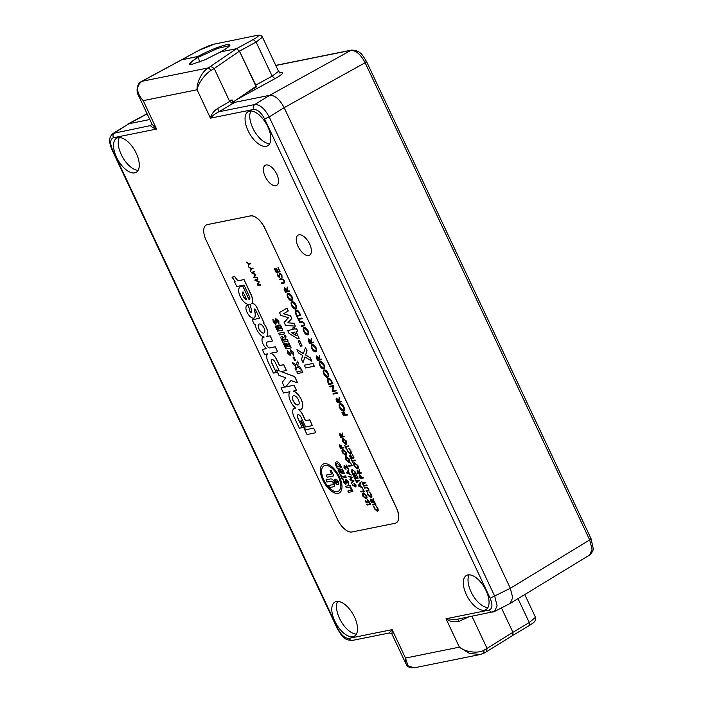 <?xml version="1.0" encoding="UTF-8"?>
<svg xmlns="http://www.w3.org/2000/svg" width="703" height="703" viewBox="0 0 703 703"><rect width="100%" height="100%" fill="white"/><g stroke="black" fill="none" stroke-linecap="round" stroke-linejoin="round"><path stroke-width="1.05" d="M275.796 65.493L350.683 50.379C355.885 50.212 360.701 54.333 365.129 62.734C366.641 61.811 366.931 61.416 365.982 61.548M468.708 616.944L459.05 621.311C454.182 622.454 449.841 621.601 446.018 618.763L455.966 619.519L494.508 611.478L510.097 603.464L512.715 597.708L510.325 588.279L284.161 107.664L365.129 62.734L589.685 539.939L592.084 549.271L589.668 555.01L510.431 603.271M405.798 663.535L405.499 658.052L459.384 647.164C465.702 652.287 478.541 653.711 484.042 650.134L483.796 653.245L480.272 654.493L469.463 653.447L459.384 647.164L446.018 618.763L489.191 610.046C492.469 608.657 492.785 604.721 490.14 598.227L264.565 118.86L269.17 116.918C264.662 108.561 259.864 104.431 254.776 104.527L218.774 111.803C215.109 113.701 212.332 115.828 210.452 118.166C211.172 114.431 213.589 111.179 217.71 108.429L229.705 101.469L214.195 68.507L211.225 70.37C205.469 73.393 198.026 83.455 197.086 89.756C196.55 82.181 202.508 70.854 208.352 67.892L141.936 81.302C135.82 86.118 136.233 92.559 143.201 100.634L138.254 94.975L152.006 124.211L156.567 129.044L113.394 137.762C112.621 135.688 113.007 134.053 114.545 132.849L128.851 123.737L149.801 119.51L128.851 123.737L113.201 133.385C110.828 135.398 109.677 137.551 109.747 139.844C109.185 140.785 109.896 144.018 111.882 149.546L112.445 149.572L338.02 628.948C341.403 635.284 345.05 638.421 348.96 638.359L392.133 629.642L392.019 634.264C392.582 633.983 391.676 633.552 389.321 632.981L352.537 640.398C344.945 640.09 345.314 638.535 341.175 634.756L337.458 628.921L111.882 149.546M236.832 99.527L274.987 78.657C283.098 74.026 284.724 72.058 279.864 72.743M494.508 611.478L497.1 605.854L494.745 596.285L269.17 116.918L284.161 107.664C279.706 99.343 274.908 95.221 269.767 95.283L231.094 103.095M590.538 538.753C591.495 538.621 591.205 539.016 589.685 539.939L510.325 588.279L284.17 107.664M233.501 101.803L256.015 86.355L239.451 51.161L256.56 86.82L245.804 93.358M279.249 72.98L280.418 72.822L278.555 71.346L272.149 76.152L255.505 85.256M256.56 86.82L254.811 87.181M262.456 37.136L278.555 71.346M181.769 59.729L198.457 50.607C204.608 47.365 209.863 45.212 214.23 44.14L257.157 35.361C259.811 34.913 261.586 35.502 262.456 37.154L256.094 42.039L239.451 51.143L236.568 48.665L220.593 51.89C230.558 46.222 232.57 43.806 226.647 44.64C218.624 46.618 208.993 50.572 197.745 56.504L181.418 59.896M484.042 650.134L487.056 648.377L486.573 651.681L512.9 635.345L512.926 632.313L501.441 607.91L512.935 632.331L529.262 622.542L535.466 617.313L524.754 594.545M189.423 64.166A22.18 3.12 154.8 0 1 198.395 57.215L199.529 62.013L198.395 57.215L217.842 48.349L229.67 45.572M512.786 635.407L529.297 625.529L529.262 622.542L518.014 598.648M512.68 635.442L512.935 632.331M141.452 81.618L181.831 59.72L197.745 56.504L189.371 64.131L192.578 64.14L205.346 59.632L220.593 51.89L236.507 48.683L208.352 67.892L211.225 70.37M118.122 137.665A19.649 9.675 60.2 0 1 135.565 151.857A19.649 9.675 60.2 0 1 136.171 172.314A19.649 9.675 60.2 0 1 134.686 172.868A19.649 9.675 60.2 0 1 117.243 158.676A19.649 9.675 60.2 0 1 116.636 138.219A19.649 9.675 60.2 0 1 118.122 137.665M336.377 601.487A19.649 9.675 60.2 0 1 353.82 615.679A19.649 9.675 60.2 0 1 354.435 636.145A19.649 9.675 60.2 0 1 352.95 636.698A19.649 9.675 60.2 0 1 335.507 622.506A19.649 9.675 60.2 0 1 334.892 602.04A19.649 9.675 60.2 0 1 336.377 601.487M249.635 111.109A19.649 9.675 60.2 0 1 267.078 125.292A19.649 9.675 60.2 0 1 267.694 145.758A19.649 9.675 60.2 0 1 266.209 146.312A19.649 9.675 60.2 0 1 248.765 132.12A19.649 9.675 60.2 0 1 248.15 111.654A19.649 9.675 60.2 0 1 249.635 111.109M467.899 574.931A19.649 9.675 60.2 0 1 485.342 589.123A19.649 9.675 60.2 0 1 485.949 609.589A19.649 9.675 60.2 0 1 484.464 610.142A19.649 9.675 60.2 0 1 467.02 595.951A19.649 9.675 60.2 0 1 466.414 575.485A19.649 9.675 60.2 0 1 467.899 574.931M266.086 164.977A11.538 5.686 60.2 0 1 276.332 173.316A11.538 5.686 60.2 0 1 276.692 185.328A11.538 5.686 60.2 0 1 275.813 185.654A11.538 5.686 60.2 0 1 265.567 177.323A11.538 5.686 60.2 0 1 265.216 165.302A11.538 5.686 60.2 0 1 266.086 164.977M298.96 234.828A11.538 5.686 60.2 0 1 309.206 243.168A11.538 5.686 60.2 0 1 309.557 255.18A11.538 5.686 60.2 0 1 308.687 255.505A11.538 5.686 60.2 0 1 298.441 247.175A11.538 5.686 60.2 0 1 298.081 235.154A11.538 5.686 60.2 0 1 298.96 234.828M264.565 118.86C261.182 112.515 257.535 109.378 253.625 109.448L210.452 118.166L197.086 89.756L143.201 100.634L156.567 129.044C152.964 127.805 150.96 126.654 150.547 125.573L113.201 133.385M113.394 137.762C110.116 139.15 109.8 143.087 112.445 149.572M389.269 632.876L392.133 629.642L405.499 658.052L408.048 665.846L414.339 667.806L480.272 654.493L483.796 653.245M119.378 137.551A19.649 9.675 -119.8 0 0 122.717 157.375A19.649 9.675 -119.8 0 0 138.131 170.284M337.642 601.381A19.649 9.675 -119.8 0 0 340.981 621.206A19.649 9.675 -119.8 0 0 356.395 634.106M250.901 110.995A19.649 9.675 -119.8 0 0 254.24 130.82A19.649 9.675 -119.8 0 0 269.653 143.72M469.165 574.826A19.649 9.675 -119.8 0 0 472.495 594.65A19.649 9.675 -119.8 0 0 487.917 607.55M152.006 124.211L150.547 125.573L151.848 124.29M220.54 51.908L220.663 52.716M275.743 65.379L351.474 50.089L269.767 95.283L234.943 102.313L218.774 111.803L217.71 108.429M459.05 621.311L457.495 619.097M210.715 66.39L214.195 68.507L239.451 51.161L236.507 48.683M234.943 102.313L232.526 101.838L233.115 101.46L231.981 99.826L229.705 101.469L233.22 103.561M233.229 101.443L232.526 101.838M264.056 332.923A5.062 2.496 60.2 0 1 263.722 333.037A5.062 2.496 60.2 0 1 259.258 329.435A5.062 2.496 60.2 0 1 259.029 324.145M263.634 333.09A5.062 2.496 -119.8 0 0 264.012 332.95A5.062 2.496 -119.8 0 0 263.853 327.677A5.062 2.496 -119.8 0 0 259.363 324.021A5.062 2.496 -119.8 0 0 258.985 324.171A5.062 2.496 -119.8 0 0 259.143 329.435A5.062 2.496 -119.8 0 0 263.634 333.09M298.424 404.787A5.176 2.548 60.2 0 1 298.081 404.902A5.176 2.548 60.2 0 1 293.511 401.211A5.176 2.548 60.2 0 1 293.283 395.798M297.993 404.954A5.176 2.548 -119.8 0 0 298.38 404.814A5.176 2.548 -119.8 0 0 298.221 399.418A5.176 2.548 -119.8 0 0 293.626 395.675A5.176 2.548 -119.8 0 0 293.23 395.824A5.176 2.548 -119.8 0 0 293.388 401.22A5.176 2.548 -119.8 0 0 297.993 404.954M251.533 312.387L251.235 312.413A1.424 0.703 60.2 0 1 250.031 311.367A1.424 0.703 60.2 0 1 249.952 309.918L247.632 305.005A7.32 3.603 -119.8 0 0 247.078 305.216A7.32 3.603 -119.8 0 0 247.307 312.826A7.32 3.603 -119.8 0 0 253.801 318.116A7.32 3.603 -119.8 0 0 254.354 317.905A7.32 3.603 -119.8 0 0 254.495 317.818C255.479 316.069 255.453 313.512 254.416 310.146A1.204 0.589 60.2 0 1 254.46 309.065A1.204 0.589 60.2 0 1 255.62 309.9L259.565 318.292L252.157 319.795L254.565 324.909L255.321 324.76A9.499 4.675 -119.8 0 0 264.223 337.045L263.607 337.168A6.854 3.374 -119.8 0 0 263.089 337.361A6.854 3.374 -119.8 0 0 262.439 342.44A6.854 3.374 -119.8 0 0 266.622 348.556L262.263 349.435L264.618 354.453L267.439 353.881A8.77 4.315 -119.8 0 0 268.546 362.783L273.397 373.108L276.235 372.537L271.753 363.029A3.427 1.687 60.2 0 1 271.771 359.708A3.427 1.687 60.2 0 1 275.198 362.335L279.276 370.999L276.402 369.971L278.924 375.332L285.769 377.783L282.219 382.344L284.504 387.186L281.033 387.889L283.458 393.039L289.979 391.729A10.475 5.158 -119.8 0 0 289.812 399.603A10.475 5.158 -119.8 0 0 295.849 408.223A8.77 4.315 -119.8 0 0 294.074 408.461A8.77 4.315 -119.8 0 0 294.522 417.925L299.381 428.25L302.299 427.661L297.764 418.021A3.339 1.643 60.2 0 1 297.782 414.788A3.339 1.643 60.2 0 1 301.112 417.345L305.647 426.985L312.378 425.623L309.671 419.867L305.436 420.719L302.826 415.174A8.77 4.315 -119.8 0 0 298.626 409.638A10.475 5.158 -119.8 0 0 300.225 409.7A10.475 5.158 -119.8 0 0 301.016 409.41A10.475 5.158 -119.8 0 0 301.385 399.972A10.475 5.158 -119.8 0 0 293.239 391.07L296.464 390.42L294.039 385.262L285.488 386.984L290.928 380.578L297.554 382.792L294.654 376.632L280.919 371.588L286.402 370.481L283.687 364.725L279.46 365.578L276.85 360.033A8.77 4.315 -119.8 0 0 270.532 353.257L277.623 351.825L275.26 346.807L269.451 347.985A3.357 1.652 60.2 0 1 266.789 345.375A3.357 1.652 60.2 0 1 266.639 342.159L272.509 340.973L270.101 335.858L266.542 336.57A9.499 4.675 -119.8 0 0 263.335 323.143L264.1 322.985L256.7 307.264A5.624 2.768 -119.8 0 0 251.823 303.362A9.947 4.895 -119.8 0 0 250.989 294.575L243.941 279.601L237.763 280.849L234.705 276.648L232.025 277.184L235.083 281.385L234.389 281.525L236.762 286.552L244.038 285.084L249.714 297.149A3.049 1.503 60.2 0 1 249.398 299.311A3.049 1.503 60.2 0 1 249.17 299.399A3.049 1.503 60.2 0 1 248.985 299.416L242.851 286.139L241.076 286.499A9.947 4.903 -119.8 0 0 240.321 286.771A9.947 4.903 -119.8 0 0 240.277 286.806M254.398 317.879A7.32 3.603 -119.8 0 0 254.451 317.853A7.32 3.603 -119.8 0 0 254.591 317.765C255.576 316.016 255.549 313.459 254.504 310.093A1.204 0.589 60.2 0 1 254.504 309.039M248.985 299.416L242.755 286.191L240.98 286.552A9.947 4.903 -119.8 0 0 240.224 286.833A9.947 4.903 -119.8 0 0 240.25 296.613A9.947 4.903 -119.8 0 0 248.686 304.434A9.947 4.895 -119.8 0 0 250.189 304.487A9.947 4.895 -119.8 0 0 250.699 304.329A5.624 2.768 -119.8 0 0 250.699 307.22C251.797 309.584 251.946 311.332 251.147 312.466A1.424 0.703 60.2 0 1 249.916 311.376A1.424 0.703 60.2 0 1 249.899 309.944A1.424 0.703 60.2 0 1 249.952 309.918L247.728 304.953A7.32 3.603 -119.8 0 0 247.175 305.155A7.32 3.603 -119.8 0 0 247.131 305.19M301.06 409.374A10.475 5.158 -119.8 0 0 301.104 409.348A10.475 5.158 -119.8 0 0 301.499 399.972A10.475 5.158 -119.8 0 0 293.397 391.035M335.129 479.218A3.058 1.503 -119.8 0 0 335.234 482.407A3.058 1.503 -119.8 0 0 337.941 484.613A3.058 1.503 -119.8 0 0 338.169 484.525A3.058 1.503 -119.8 0 0 338.073 481.344A3.058 1.503 -119.8 0 0 335.357 479.13A3.058 1.503 -119.8 0 0 335.12 479.218A3.058 1.503 -119.8 0 0 335.217 482.407A3.058 1.503 -119.8 0 0 337.932 484.613A3.058 1.503 -119.8 0 0 338.169 484.525M338.038 484.305L338.046 484.297A2.794 1.38 -119.8 0 0 338.046 484.297A2.794 1.38 -119.8 0 0 337.958 481.379A2.794 1.38 -119.8 0 0 335.472 479.358A2.794 1.38 -119.8 0 0 335.261 479.437A2.794 1.38 -119.8 0 0 335.261 479.446A2.794 1.38 -119.8 0 0 335.34 482.363A2.794 1.38 -119.8 0 0 337.827 484.385A2.794 1.38 -119.8 0 0 338.038 484.305A2.794 1.38 -119.8 0 0 337.95 481.388A2.794 1.38 -119.8 0 0 335.463 479.367A2.794 1.38 -119.8 0 0 335.252 479.446L335.252 479.446M338.143 493.357A16.521 8.137 -119.8 0 0 339.391 492.891A16.521 8.137 -119.8 0 0 338.881 475.685A16.521 8.137 -119.8 0 0 324.215 463.76A16.521 8.137 -119.8 0 0 322.967 464.226A16.521 8.137 -119.8 0 0 323.477 481.423A16.521 8.137 -119.8 0 0 338.143 493.357M322.976 464.217A16.521 8.137 -119.8 0 0 323.494 481.423A16.521 8.137 -119.8 0 0 338.152 493.348A16.521 8.137 -119.8 0 0 339.4 492.882M338.451 491.23L338.451 491.23A14.614 7.197 -119.8 0 0 338.002 476.01A14.614 7.197 -119.8 0 0 325.032 465.465A14.614 7.197 -119.8 0 0 323.925 465.878L323.925 465.878A14.614 7.197 -119.8 0 0 324.373 481.089A14.614 7.197 -119.8 0 0 337.343 491.643A14.614 7.197 -119.8 0 0 338.442 491.23A14.614 7.197 -119.8 0 0 337.994 476.019A14.614 7.197 -119.8 0 0 325.023 465.465A14.614 7.197 -119.8 0 0 323.916 465.878L323.916 465.878M249.205 264.135L248.291 266.358L248.686 263.95L246.287 262.105L248.967 263.572L250.523 263.256L250.769 263.783L249.126 264.143L248.291 266.358M251.489 268.985L250.576 271.209L250.971 268.801L248.572 266.955L251.252 268.423L252.808 268.107L253.054 268.634L251.402 269.003L250.576 271.209M257.087 277.21L257.236 277.79L253.616 277.676L255.127 274.662L251.287 272.729L254.275 271.244L254.53 271.771L252.351 272.852L255.778 274.425L254.477 277.131L257.087 277.21L257.236 277.79M252.447 272.799L255.778 274.425M260.567 284.601L260.716 285.181L257.096 285.066L258.607 282.052L254.767 280.119L257.755 278.634L258.001 279.153L255.822 280.242L259.258 281.815L257.948 284.522L260.567 284.601L260.716 285.181M255.927 280.189L259.258 281.815M339.874 433.619L341.93 435.421M342.335 433.03L342.431 436.493L343.934 436.185L344.18 436.712L340.823 437.424L339.698 434.929L339.98 433.593L341.834 435.473L342.335 433.03L342.335 436.545L343.846 436.238L344.092 436.765M345.832 447.038L346.421 448.268L345.99 448.391L344.646 445.28L345.577 446.484L348.503 445.887L348.75 446.414L345.727 447.055L346.324 448.321M346.834 448.795L347.695 451.44L350.296 453.734L350.437 450.843L348.899 448.373L350.771 450.772L351.333 453.286L350.516 454.261L347.344 451.475L346.834 448.795L347.792 451.379L350.569 453.62M348.899 448.373L350.867 450.72L351.43 453.233L350.612 454.208M349.259 455.333L350.894 458.031L351.895 457.82L350.595 455.061L352.229 457.758L353.486 457.504L352.519 454.674L354.066 457.961L350.797 458.62L349.259 455.333L350.982 457.969L351.878 457.794M350.595 455.061L352.326 457.706L353.468 457.468M352.185 454.744L354.066 457.961M352.511 461.212L353.091 462.451L352.66 462.574L351.315 459.454L352.247 460.658L355.173 460.07L355.419 460.588L352.396 461.238L352.994 462.504M354.303 462.846L357.783 465.412C358.574 467.302 358.486 468.435 357.528 468.831M357.432 468.883L354.286 466.212C353.477 464.296 353.556 463.154 354.54 462.767L357.686 465.474C358.477 467.354 358.389 468.497 357.432 468.883L357.748 468.752M359.295 474.894L360.867 475.799L361.817 477.689L363.319 477.381L363.565 477.908L360.208 478.62L359.101 476.142L359.4 474.859L360.78 475.852L361.72 477.741L363.231 477.434L363.477 477.961M372.423 504.315L375.683 503.656L375.929 504.174L372.572 504.886L372.423 504.315M373.732 505.958L374.594 508.603L377.195 510.905L377.344 508.014L375.797 505.545L377.669 507.935L378.232 510.457L377.414 511.424L374.251 508.638L373.732 505.958L374.69 508.55L377.467 510.791M375.797 505.545L377.766 507.882L378.328 510.404L377.511 511.371M339.663 444.823L341.245 445.728L342.185 447.618L343.697 447.319L343.943 447.837L340.586 448.549L339.47 446.071L339.777 444.788L341.148 445.79L342.097 447.67L343.6 447.372L343.846 447.89M345.841 456.511L349.321 459.077C350.112 460.966 350.024 462.108 349.066 462.495M348.969 462.548L345.823 459.876C345.015 457.961 345.103 456.818 346.078 456.432L349.233 459.138C350.015 461.019 349.936 462.161 348.969 462.548L349.294 462.416M354.637 475.298L356.272 477.987L357.528 477.741L356.562 474.912L358.108 478.189L354.839 478.848L353.389 475.509L355.024 478.207L355.92 478.022L354.637 475.298L355.068 475.175L356.359 477.935L357.511 477.706M356.228 474.973L358.108 478.189M356.553 481.45L357.133 482.689L356.702 482.803L355.358 479.692L356.289 480.896L359.215 480.298L359.461 480.826L356.439 481.467L357.036 482.741M360.138 482.522L360.507 483.031L359.866 484.103L361.105 486.748L362.836 487.987L358.143 485.87L360.138 482.522L359.769 484.156L361.008 486.801L362.739 488.04M367.282 499.719L369.11 501.125L369.224 503.04L367.59 500.22L367.001 503.12L365.569 501.837L365.393 500.176L366.026 501.775L366.834 502.548L367.08 502.074M367.019 504.473L370.279 503.814L370.525 504.332L367.168 505.044L367.019 504.473M344.505 466.124L344.435 467.513L345.973 469.288L343.995 467.609L344.136 465.658L347.317 467.662M344.075 465.658L347.423 467.882L346.57 465.052L348.433 469.006L344.312 466.212M348.583 469.578L348.952 470.096L348.31 471.168L349.549 473.804L351.28 475.052L346.588 472.926L348.583 469.578L348.213 471.221L349.453 473.857L351.184 475.105M274.319 268.625L276.288 271.859L277.492 271.613L275.928 268.3L277.887 271.534L279.399 271.235L278.239 267.834L280.093 271.78L276.174 272.571L274.319 268.625L274.82 268.493L276.376 271.806L277.474 271.586M275.928 268.3L276.428 268.168L277.984 271.481L279.381 271.2M277.834 267.922L278.335 267.781L280.093 271.78M279.715 273.441L281.903 275.128L282.044 277.43L281.402 275.268L280.093 274.029L279.39 277.509L277.667 275.971L277.457 273.977L278.195 275.91L279.179 276.833L279.469 276.27M281.112 283.045L283.959 282.439L283.95 280.673L282.58 279.293L279.592 279.82L279.293 279.196L281.657 278.722L284.328 280.559L284.53 282.905L281.402 283.669L281.2 282.993L284.056 282.386M279.293 279.196L281.754 278.66L284.425 280.497L284.627 282.852L283.766 283.195M284.302 287.712L286.754 289.882M287.255 287L287.36 291.165L289.161 290.796L289.46 291.429L285.453 292.272L284.794 290.875L284.1 289.276L284.434 287.668L286.657 289.935L287.255 287L287.263 291.218L289.065 290.857L289.364 291.481M291.745 301.824L292.132 301.675C293.485 301.622 294.75 302.703 295.919 304.917C296.859 307.185 296.763 308.547 295.611 309.012M295.515 309.065C294.17 309.135 292.905 308.063 291.736 305.858C290.761 303.564 290.866 302.185 292.044 301.728C293.388 301.675 294.654 302.756 295.822 304.97C296.771 307.237 296.666 308.599 295.515 309.065L295.893 308.916M298.775 319.39L299.469 320.884L298.977 321.016L297.343 317.29L298.459 318.731L301.974 318.028L302.272 318.652L298.661 319.417L299.381 320.937M301.253 325.858L304.109 325.252L304.091 323.477L302.721 322.106L299.733 322.633L299.443 322L301.807 321.526L304.478 323.362L304.68 325.709L301.543 326.482L301.35 325.797L304.197 325.19M299.443 322L301.895 321.473L304.566 323.31L304.768 325.656L303.907 326.007M303.881 327.616L304.267 327.466C305.62 327.413 306.886 328.494 308.055 330.709C309.004 332.976 308.898 334.338 307.747 334.804M307.65 334.856C306.306 334.927 305.049 333.855 303.872 331.649C302.905 329.356 303.002 327.976 304.179 327.519C305.524 327.466 306.789 328.547 307.958 330.762C308.907 333.029 308.802 334.391 307.65 334.856L308.028 334.707M311.886 344.637L312.281 344.479C313.626 344.426 314.891 345.507 316.06 347.721C317.009 349.989 316.904 351.351 315.752 351.816M315.656 351.878C314.311 351.939 313.055 350.867 311.877 348.67C310.911 346.377 311.007 344.997 312.185 344.532C313.538 344.479 314.795 345.56 315.963 347.783C316.912 350.041 316.807 351.412 315.656 351.878L316.034 351.728M319.9 361.65L320.287 361.5C321.64 361.439 322.897 362.52 324.065 364.743C325.014 367.001 324.909 368.372 323.758 368.838M323.661 368.89C322.317 368.952 321.06 367.889 319.883 365.683C318.916 363.389 319.021 362.01 320.19 361.553C321.543 361.491 322.8 362.581 323.969 364.795C324.918 367.063 324.821 368.425 323.661 368.89L324.039 368.741M327.818 378.495L328.257 378.319C329.584 378.196 330.779 379.26 331.842 381.501L332.862 383.671L328.855 384.515L327.29 380.859L328.16 378.381C329.487 378.258 330.682 379.312 331.754 381.562L332.765 383.724M339.742 403.83L340.138 403.68C341.482 403.619 342.748 404.708 343.916 406.923C344.865 409.181 344.76 410.552 343.609 411.018M343.512 411.07C342.168 411.141 340.911 410.069 339.734 407.863C338.767 405.569 338.864 404.19 340.041 403.733C341.394 403.68 342.651 404.761 343.82 406.975C344.769 409.243 344.663 410.605 343.512 411.07L343.89 410.921M298.151 340.92L299.592 340.63L302.097 345.955L300.568 346.307L298.151 340.92M304.988 356.966L303.037 362.616L301.499 359.365L302.756 355.586L298.467 352.915L296.93 349.655L303.424 353.574M296.93 349.655L303.388 353.671L305.41 347.598L307.044 350.797L305.656 354.962L310.383 357.906L311.921 361.166L304.926 356.931L303.037 362.616M304.355 365.182L312.984 363.433L314.285 366.201L305.559 367.994L304.355 365.182M272.869 319.54L274.1 320.665L274.891 322.8L275.928 318.661L278.731 321.157L279.003 324.32L276.771 320.322L275.725 324.461L273.247 322.282L272.966 319.487L275.163 322.536M275.725 318.731L278.827 321.104L279.003 324.32M276.859 320.269L275.813 324.408M275.207 326.13L276.147 325.946L277.72 329.285L278.722 329.083L277.149 325.744L278.08 325.551L279.662 328.899L281.059 328.609L279.486 325.269L280.427 325.076L282.791 330.094L277.571 331.148L275.207 326.13L276.235 325.884L277.808 329.232L278.704 329.048M277.149 325.744L278.177 325.498L279.75 328.837L281.051 328.582M279.486 325.269L280.523 325.023L282.791 330.094M278.669 333.24L283.889 332.185L284.68 333.863L279.363 334.971L278.669 333.24M281.358 336.298L283.845 337.625M285.119 335.05L286.086 336.851L284.777 339.364L285.049 339.936L287.316 339.47L288.107 341.148L282.791 342.256L281.877 340.305C280.708 338.152 280.611 336.79 281.578 336.219L283.748 337.677L285.119 335.05L285.989 336.904L284.68 339.417L284.952 339.988L287.228 339.523L288.01 341.201M295.735 408.135A8.77 4.315 -119.8 0 0 294.162 408.408A8.77 4.315 -119.8 0 0 294.118 408.434M284.487 387.151L281.033 387.889M279.223 370.894L276.402 369.971M276.235 372.537L271.85 362.976A3.427 1.687 60.2 0 1 271.824 359.681M266.586 348.53L262.263 349.435M264.135 337.027L263.695 337.115A6.854 3.374 -119.8 0 0 263.177 337.308A6.854 3.374 -119.8 0 0 263.133 337.335M259.548 318.266L252.157 319.795M264.1 322.985L256.788 307.211A5.624 2.768 -119.8 0 0 251.92 303.309A9.947 4.895 -119.8 0 0 251.085 294.513L244.038 279.548L237.86 280.787L234.802 276.587L232.025 277.184M272.509 340.973L270.198 335.797L266.639 336.517A9.499 4.675 -119.8 0 0 263.458 323.116M277.623 351.825L275.356 346.755L269.548 347.932A3.357 1.652 60.2 0 1 266.912 345.375A3.357 1.652 60.2 0 1 266.692 342.15M286.402 370.481L283.784 364.672L279.557 365.525L276.947 359.98A8.77 4.315 -119.8 0 0 270.69 353.231M297.554 382.792L294.75 376.58L281.077 371.562M296.464 390.42L294.126 385.209L285.585 386.931L290.963 380.595M312.378 425.623L309.759 419.814L305.533 420.666L302.923 415.121A8.77 4.315 -119.8 0 0 298.845 409.682M302.299 427.661L297.861 417.969A3.339 1.643 60.2 0 1 297.826 414.761M315.832 432.705L313.67 428.109L305.533 429.753L301.359 420.886L300.673 421.053L307.009 434.524L315.832 432.705M342.361 469.068L344.365 473.339L339.927 474.235L337.923 469.964L338.714 469.806L340.059 472.653L340.911 472.478L339.567 469.63L340.366 469.472L341.702 472.319L342.897 472.073L341.561 469.235L342.361 469.068M345.858 484.481L343.758 482.627L343.433 480.298L345.147 483.066L346.034 479.551L348.416 481.678L348.644 484.367L346.755 480.957L345.858 484.481M345.147 483.066L345.823 479.631M351.192 487.847L352.915 491.502L348.477 492.399L347.809 490.975L351.447 490.246L350.393 488.014L351.192 487.847M264.811 228.317A15.598 7.68 -119.8 0 0 250.409 215.926L207.35 224.626A15.598 7.68 -119.8 0 0 206.172 225.065A15.598 7.68 -119.8 0 0 206.102 240.171L337.581 519.587A15.598 7.68 -119.8 0 0 351.983 531.978L395.042 523.287A15.598 7.68 -119.8 0 0 396.22 522.847A15.598 7.68 -119.8 0 0 396.299 507.733L264.908 228.264A15.598 7.68 -119.8 0 0 250.505 215.874L207.447 224.573A15.598 7.68 -119.8 0 0 206.269 225.013A15.598 7.68 -119.8 0 0 206.225 225.039M350.05 485.413L350.718 486.836L346.28 487.733L345.612 486.309L350.05 485.413M342.589 478.031L343.257 479.446L342.458 479.613L340.454 475.351L341.245 475.184L341.913 476.608L345.56 475.869L346.228 477.293L342.589 478.031L346.228 477.293M341.684 467.644L337.264 468.541L336.421 466.748C335.041 463.954 335.094 462.293 336.57 461.792C338.205 461.704 339.628 463.049 340.832 465.834L341.684 467.653L337.255 468.55L336.412 466.757C335.05 463.945 335.111 462.293 336.579 461.792L336.122 461.959M296.824 371.808L302.044 370.753L302.826 372.432L297.518 373.539L296.824 371.808M297.193 366.887L295.981 370.288L295.058 368.31L295.814 366.035L293.221 364.418L292.299 362.449L296.235 364.778M292.299 362.449L296.2 364.875L297.518 361.149L298.441 363.117L297.606 365.63L300.471 367.414L301.297 369.435L297.132 366.843L295.981 370.288M293.072 357.142L293.942 356.966L295.453 360.191L294.495 360.419L293.072 357.142M287.536 350.709L288.766 351.825L289.557 353.961L290.594 349.83L293.397 352.326L293.661 355.49L291.437 351.491L290.392 355.621L287.914 353.451L287.632 350.656L289.829 353.706M290.392 349.892L293.494 352.273L293.661 355.49M291.525 351.438L290.48 355.569M283.581 343.925L284.513 343.732L286.086 347.08L287.096 346.878L285.523 343.53L286.455 343.345L288.028 346.684L289.434 346.403L287.861 343.055L288.801 342.871L291.156 347.888L285.936 348.943L283.581 343.925L284.61 343.679L286.183 347.027L287.079 346.843M285.523 343.53L286.552 343.292L288.125 346.632L289.416 346.368M287.861 343.055L288.889 342.818L291.156 347.888M287.685 330.524L293.336 329.391L292.676 328.002L294.118 327.712L294.768 329.092L296.543 328.74L297.844 331.5L296.068 331.86L299.135 338.38L297.571 338.697L289.047 333.407L287.685 330.524L293.318 329.356M292.676 328.002L294.214 327.66L294.865 329.039L296.631 328.688L297.844 331.5M296.183 331.842L299.135 338.38M286.973 308.151L288.292 310.946L283.608 313.696L290.567 315.796L291.842 318.494L287.887 322.774L294.109 323.318L295.33 326.174L285.48 325.313L284.126 322.449L288.494 317.712L280.813 315.392L279.469 312.554L286.973 308.151M341.957 412.362L343.67 415.06L344.874 414.814L343.565 412.037L345.278 414.735L347.185 414.348L347.475 414.981L343.565 415.772L341.957 412.362L342.458 412.23L343.767 415.007L344.857 414.788M343.565 412.037L344.066 411.905L345.366 414.682L347.273 414.295L347.475 414.981M336.262 398.135L338.714 400.306M339.215 397.423L339.321 401.589L341.122 401.22L341.421 401.852L337.414 402.696L336.755 401.299L336.06 399.699L336.394 398.091L338.618 400.359L339.215 397.423L339.224 401.641L341.025 401.272L341.324 401.905M333.16 393.416L337.08 392.626L337.37 393.249L333.363 394.093L333.16 393.416M335.937 390.209L336.139 390.886L332.229 391.676L333.073 386.307L329.997 386.931L329.698 386.307L333.705 385.464L332.871 390.824L335.937 390.209L336.139 390.886M323.855 370.068L324.25 369.919C325.594 369.857 326.86 370.938 328.029 373.161C328.978 375.42 328.872 376.79 327.721 377.256M327.624 377.309C326.28 377.37 325.023 376.307 323.846 374.101C322.879 371.808 322.976 370.428 324.153 369.971C325.507 369.91 326.763 370.999 327.932 373.214C328.881 375.481 328.776 376.843 327.624 377.309L328.002 377.159M316.412 355.955L318.863 358.117M319.364 355.243L319.83 355.964L319.47 359.409L321.271 359.04L321.57 359.672L317.563 360.516L316.904 359.119L316.209 357.519L316.543 355.911L318.767 358.179L319.364 355.243L319.373 359.461L321.183 359.092L321.473 359.725M308.406 338.934L310.858 341.104M311.359 338.231L311.824 338.951L311.464 342.387L313.266 342.027L313.564 342.651L309.557 343.495L308.898 342.097L308.204 340.507L308.538 338.899L310.761 341.157L311.359 338.231L311.13 341.939L311.367 342.44L313.169 342.08L313.468 342.704M295.699 310.251L296.148 310.085C297.466 309.961 298.661 311.016 299.733 313.266L300.752 315.427L296.745 316.271L295.181 312.615L296.051 310.137C297.378 310.014 298.573 311.069 299.636 313.318L300.656 315.48M287.782 293.406L288.168 293.256C289.522 293.204 290.787 294.285 291.956 296.499C292.905 298.766 292.8 300.128 291.648 300.594M291.552 300.647C290.207 300.717 288.951 299.645 287.773 297.439C286.806 295.146 286.903 293.766 288.081 293.309C289.434 293.256 290.691 294.337 291.859 296.552C292.808 298.819 292.703 300.181 291.552 300.647L291.93 300.497M352.221 484.666L354.259 485.94L354.101 483.418L355.955 485.044L355.788 487.003L352.229 485.105L352.308 484.613L354.163 485.764M353.987 483.453L356.043 484.982L355.885 486.951M354.031 480.887L351.403 483.146L351.149 482.61L353.003 480.984L349.813 479.78L351.368 477.557L348.205 476.362L352.3 477.214L350.665 479.543L354.031 480.887L351.403 483.146M362.976 492.926L366.456 495.501C367.247 497.39 367.168 498.524 366.201 498.91M366.114 498.963L362.959 496.292C362.15 494.385 362.238 493.234 363.214 492.847L366.368 495.553C367.159 497.443 367.071 498.576 366.114 498.963L366.43 498.84M360.78 491.459L363.706 490.87L362.651 488.629L364.286 491.327L361.026 491.986L360.867 491.406L363.688 490.843M362.651 488.629L364.286 491.327M351.948 469.507L355.314 472.003L356.166 473.813L352.809 474.525L351.5 471.476L352.229 469.411L355.217 472.056L356.07 473.866M348.697 465.79L351.623 465.201L350.569 462.961L352.203 465.65L348.943 466.309L348.697 465.79L351.605 465.166M350.569 462.961L352.203 465.65M342.537 449.498L346.025 452.064C346.807 453.953 346.728 455.087 345.762 455.474M345.674 455.535L342.519 452.855C341.711 450.948 341.799 449.797 342.774 449.419L345.929 452.117C346.72 454.006 346.632 455.14 345.674 455.535L345.99 455.403M370.674 499.068L372.731 500.87M373.135 498.48L373.231 501.942L374.734 501.634L374.98 502.162L371.623 502.873L370.499 500.378L370.78 499.042L372.634 500.923L373.135 498.48L372.933 501.573L374.884 502.214M367.379 492.452L368.24 495.097L370.833 497.39L370.982 494.499L369.444 492.038L371.316 494.429L371.878 496.951L371.061 497.917L367.889 495.132L367.379 492.452L368.337 495.044L371.105 497.285M369.444 492.038L371.412 494.376L371.966 496.889L371.158 497.865M365.973 490.861L368.346 490.351L368.337 488.875L367.194 487.733L364.708 488.172L364.462 487.645L366.43 487.249L368.662 488.778L368.829 490.738L366.219 491.379L366.07 490.799L368.442 490.299M364.462 487.645L366.527 487.197L368.75 488.726L368.917 490.685L368.187 490.984M363.609 485.58L366.869 484.921L367.115 485.439L363.759 486.16L363.609 485.58M362.976 483.453L363.556 484.692L363.126 484.815L361.781 481.696L362.713 482.899L365.639 482.311L365.885 482.829L362.862 483.479L363.46 484.745M357.019 470.035L359.066 471.836M359.47 469.455L359.567 472.908L361.078 472.609L361.324 473.128L357.968 473.84L357.414 472.68L357.115 470.008L358.969 471.898L359.47 469.455L359.277 472.539L361.228 473.181M342.783 438.364L346.263 440.939C347.054 442.82 346.966 443.962 346.008 444.349M345.911 444.401L342.765 441.73C341.957 439.823 342.045 438.672 343.02 438.285L346.166 440.992C346.957 442.881 346.878 444.015 345.911 444.401L346.236 444.278M331.245 470.404L333.828 475.878L327.167 477.223L326.166 475.096L331.631 473.989L330.05 470.641L331.245 470.404M328.626 485.492L329.619 487.627L334.716 486.467L334.619 482.372C333.055 479.551 331.491 478.444 329.935 479.059L325.964 479.859L326.965 481.994L331.298 481.116L333.398 482.566L332.783 484.657L328.609 485.492L329.619 487.627L334.725 486.467M333.468 484.429L332.783 484.657M396.272 522.821A15.598 7.68 -119.8 0 0 396.316 522.795A15.598 7.68 -119.8 0 0 396.395 507.68L264.908 228.264M352.915 491.502L348.477 492.399L347.818 490.975M351.456 490.237L350.41 488.005M350.718 486.828L346.28 487.733M346.289 487.724L345.621 486.309M345.867 484.472L343.767 482.627L343.442 480.298M348.644 484.349L346.755 480.957M343.249 479.446L342.458 479.613L340.463 475.342M344.365 473.33L339.927 474.235L337.932 469.964M340.92 472.469L339.584 469.63M342.906 472.073L341.57 469.235M336.465 464.191L337.378 466.968L340.226 466.388L337.238 463.215L336.465 464.191M339.874 465.65L340.226 466.388M339.883 465.641L337.229 463.215M325.972 479.859L326.965 481.994L331.306 481.116L333.407 482.566L332.791 484.648M333.82 475.878L327.167 477.223L326.174 475.087M331.64 473.989L330.059 470.641M336.482 481.889L335.559 480.931L336.078 482.759L336.825 482.61L335.621 480.905M336.834 482.601L336.491 481.88M335.269 481.458L335.454 480.553L336.711 481.836L337.045 480.175L336.913 482.276L338.24 482.715L336.034 483.154L335.34 480.588M336.711 481.836L337.053 480.184M336.034 483.154L335.261 481.467M338.24 482.715L336.025 483.163M315.735 432.758L313.67 428.109M313.573 428.162L305.533 429.753M305.436 429.805L301.359 420.886M301.262 420.939L300.673 421.053M235.083 281.385L234.389 281.525M243.027 291.807A4.649 2.285 -119.8 0 0 243.185 296.183A4.649 2.285 -119.8 0 0 246.815 299.856L243.027 291.807M243.036 291.833A4.649 2.285 -119.8 0 0 243.282 296.13A4.649 2.285 -119.8 0 0 246.771 299.768M296.728 371.869L302.044 370.753M301.947 370.815L302.729 372.485M297.422 361.201L298.353 363.17L297.51 365.692L300.471 367.414M300.374 367.467L301.297 369.435M292.975 357.194L293.942 356.966M293.845 357.019L295.365 360.244M282.351 337.897L282.94 340.393L284.012 340.173L282.272 337.923M282.94 340.393L283.994 340.147M282.448 337.844L283.037 340.34M278.581 333.292L283.889 332.185M283.801 332.247L284.583 333.916M304.258 365.235L312.984 363.433M312.897 363.486L314.197 366.254M305.41 347.598L306.947 350.85L305.559 355.015L310.383 357.906M310.287 357.959L311.824 361.219M298.054 340.973L299.592 340.63M299.496 340.683L302 346.017M296.235 335.559L294.636 332.15L291.692 332.747L296.235 335.559M291.833 332.712L296.165 335.401M286.877 308.204L288.195 310.998L283.52 313.749L290.471 315.849L291.745 318.547L287.791 322.826L294.109 323.318M294.012 323.371L295.33 326.174M340.428 404.304C339.496 404.7 339.426 405.833 340.217 407.696L343.213 410.447C344.145 410.051 344.215 408.926 343.433 407.081L340.331 404.357C339.408 404.761 339.329 405.886 340.12 407.749L343.477 410.35M336.684 398.724L337.519 401.984L338.82 401.721L336.588 398.759M336.781 398.663L337.607 401.931L338.802 401.694M333.073 393.469L337.08 392.626M336.983 392.678L337.282 393.302M329.698 386.307L333.609 385.516L332.871 390.824M332.774 390.886L335.849 390.262M328.459 379.005L327.826 381.149L328.96 383.803L332.071 383.179L330.656 380.402L328.152 379.119M328.96 383.803L332.062 383.144M328.556 378.952L327.923 381.088L329.057 383.75M324.54 370.543C323.608 370.938 323.538 372.072 324.329 373.934L327.334 376.685C328.257 376.29 328.327 375.165 327.545 373.319L324.443 370.595C323.521 370.991 323.442 372.124 324.232 373.987L327.589 376.588M320.577 362.124C319.654 362.52 319.575 363.653 320.366 365.516L323.371 368.267C324.294 367.871 324.364 366.746 323.582 364.901L320.489 362.177C319.557 362.572 319.487 363.706 320.269 365.569L323.626 368.17M316.833 356.544L317.668 359.804L318.969 359.541L316.737 356.579M316.93 356.483L317.765 359.751L318.96 359.505M312.571 345.111C311.64 345.507 311.57 346.641 312.36 348.503L315.366 351.245C316.288 350.85 316.359 349.734 315.577 347.888L312.475 345.164C311.552 345.56 311.473 346.693 312.264 348.556L315.621 351.157M308.828 339.523L309.663 342.792L310.963 342.528L308.731 339.558M308.925 339.47L309.751 342.739L310.954 342.493M304.566 328.09C303.634 328.494 303.564 329.619 304.355 331.482L307.352 334.233C308.283 333.837 308.353 332.712 307.571 330.867L304.469 328.143C303.538 328.547 303.468 329.672 304.258 331.535L307.615 334.136M297.246 317.343L298.371 318.784L301.974 318.028M301.877 318.081L302.176 318.705M296.35 310.761L295.717 312.905L296.851 315.568L299.961 314.935L298.547 312.158L296.042 310.875M296.851 315.568L299.944 314.9M296.438 310.708L295.814 312.853L296.947 315.506M292.43 302.299C291.499 302.694 291.429 303.828 292.211 305.691L295.216 308.441C296.139 308.046 296.209 306.921 295.436 305.076L292.334 302.352C291.402 302.756 291.332 303.881 292.123 305.743L295.48 308.345M288.467 293.88C287.536 294.276 287.465 295.409 288.256 297.272L291.253 300.023C292.184 299.627 292.255 298.503 291.473 296.657L288.371 293.933C287.439 294.337 287.369 295.462 288.16 297.325L291.517 299.926M284.724 288.3L285.559 291.56L286.859 291.297L284.627 288.335M284.82 288.248L285.646 291.508L286.842 291.27M277.457 273.977L279.082 276.885L279.803 273.405L281.903 275.128M281.806 275.189L281.947 277.483M279.372 276.323L279.179 276.833M280.093 274.029L279.39 277.509M354.453 483.884L354.426 485.334L355.648 486.423L355.604 485.079L354.365 483.945L354.33 485.386L355.692 486.414M348.205 476.362L352.203 477.267L350.569 479.595L353.996 480.817M347.247 472.838L348.987 473.646L348.011 471.564L347.247 472.838L348.925 473.514M348.038 471.616L347.335 472.785M344.408 466.177L344.435 467.513M344.347 467.574L345.823 468.716M346.482 465.105L348.337 469.059M345.735 468.769L345.973 469.288M366.922 504.526L370.279 503.814M370.182 503.866L370.428 504.385M365.393 500.176L366.746 502.601L367.353 499.701L369.11 501.125M369.013 501.186L369.137 503.093M367.59 500.22L367.001 503.12M363.556 493.321L363.372 496.142L365.955 498.392L366.043 495.641L363.46 493.374L363.284 496.204L366.078 498.365M358.802 485.782L360.542 486.581L359.567 484.499L358.802 485.782L360.481 486.458M359.593 484.56L358.89 485.729M355.261 479.745L356.193 480.949L359.215 480.298M359.119 480.36L359.365 480.878M353.301 475.571L355.024 478.207M354.927 478.26L355.938 478.058M352.475 469.929L351.948 471.713L352.897 473.936L355.49 473.409L354.303 471.089L352.221 470.026M352.897 473.936L355.472 473.374M352.572 469.876L352.045 471.66L352.985 473.875M346.421 456.897L346.236 459.727L348.82 461.968L348.908 459.226L346.324 456.95L346.14 459.78L348.943 461.95M343.117 449.885L342.941 452.714L345.516 454.955L345.604 452.205L343.02 449.938L342.844 452.767L345.639 454.929M340.024 445.315L340.674 447.96L341.763 447.741L339.936 445.342M340.111 445.263L340.77 447.908L341.746 447.706M372.326 504.367L375.683 503.656M375.587 503.708L375.833 504.227M371.026 499.561L371.711 502.285L372.801 502.065L370.938 499.596M371.114 499.508L371.808 502.232L372.783 502.03M363.513 485.632L366.869 484.921M366.773 484.973L367.019 485.501M361.685 481.748L362.616 482.952L365.639 482.311M365.542 482.363L365.788 482.882M359.646 475.377L360.305 478.031L361.386 477.812L359.567 475.413M359.743 475.325L360.393 477.97L361.377 477.776M357.361 470.527L358.055 473.251L359.145 473.031L357.282 470.562M357.458 470.474L358.143 473.198L359.128 472.996M354.874 463.233L354.699 466.063L357.282 468.303L357.361 465.562L354.787 463.286L354.602 466.115L357.405 468.277M351.219 459.516L352.15 460.711L355.173 460.07M355.085 460.122L355.323 460.641M344.549 445.333L345.481 446.537L348.503 445.887M348.407 445.939L348.653 446.467M343.354 438.76L343.178 441.581L345.762 443.83L345.841 441.08L343.266 438.813L343.082 441.633L345.885 443.804M340.226 434.111L340.92 436.835L342.001 436.616L340.138 434.146M340.322 434.059L341.008 436.774L341.992 436.581M259.161 281.868L257.948 284.522M257.852 284.574L260.47 284.653M254.767 280.119L257.755 278.634M257.658 278.687L257.904 279.214M255.681 274.478L254.477 277.131M254.381 277.184L256.99 277.263M251.287 272.729L254.275 271.244M254.187 271.296L254.433 271.824M248.572 266.955L251.156 268.476L252.808 268.107M252.711 268.159L252.957 268.687M246.287 262.105L248.88 263.625L250.523 263.256M250.426 263.309L250.672 263.836M591.1 538.779L366.544 61.574C362.836 55.95 361.193 50.335 351.456 50.089L351.518 50.08M128.851 123.737L147.147 113.877M274.987 78.657L272.149 76.152L256.094 42.039L253.256 39.535L236.568 48.665M214.23 44.14L257.193 35.352M256.507 35.598C259.75 35.141 258.669 36.451 253.256 39.535M338.02 628.948L337.458 628.921M353.266 640.143C351.482 640.846 350.05 640.248 348.96 638.359M253.625 109.448C252.852 107.374 253.238 105.74 254.776 104.527L269.767 95.283M490.14 598.227L510.325 588.279M489.191 610.046C490.281 611.935 491.713 612.533 493.497 611.83M512.926 632.313L487.056 648.377L471.959 616.294M138.254 94.975C136.162 91.935 136.602 83.332 141.69 81.399L144.519 79.826M144.73 79.711L181.594 59.799M486.573 651.681L483.998 653.166M591.091 538.788L593.227 548.525C594.263 549.359 589.518 556.389 589.668 555.01M147.068 113.719L127.841 124.088M181.541 59.808L198.237 50.686L214.881 43.902M535.466 617.313L535.168 620.819C533.19 622.937 535.106 621.724 529.289 625.529M220.549 51.908C229.749 46.899 230.329 44.72 229.696 45.493L229.758 45.633M414.339 667.806C406 668.105 406.87 664.054 405.78 663.5L392.019 634.264"/></g></svg>

